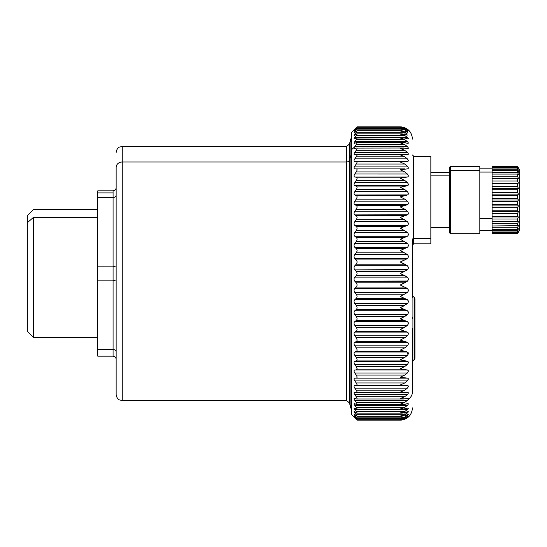 <?xml version="1.0" encoding="UTF-8"?>
<svg xmlns="http://www.w3.org/2000/svg" width="547" height="547" viewBox="0 0 547 547"><rect width="100%" height="100%" fill="white"/><g stroke="black" fill="none" stroke-linecap="round" stroke-linejoin="round"><path stroke-width="0.82" d="M449.231 171.539L449.231 167.567L450.461 166.343L479.849 166.343L479.849 170.466L450.461 170.466L479.849 170.466L479.849 233.699L450.461 233.699L450.461 166.343L450.461 170.466L449.231 171.539L450.461 170.466L450.461 233.699L449.231 232.475L449.231 171.539L449.231 228.502M492.095 230.287L479.849 230.287L479.849 170.466M479.849 218.39L492.095 218.39L479.849 218.39M479.849 172.079L492.095 172.079L479.849 172.079M492.095 195.313L492.095 233.658L517.53 233.699L492.095 233.658L517.53 233.384L518.412 232.031L517.53 233.658L518.412 232.031L517.53 233.384L492.095 233.384L492.095 232.79L517.53 232.79L517.53 233.384L517.53 232.79L492.095 232.79L492.095 231.969L517.53 231.969L518.412 230.943L517.53 232.79L518.412 230.943L517.53 231.969L492.095 231.969L492.095 230.807L517.53 230.807L517.53 231.969L517.53 230.807L492.095 230.807L492.095 229.473L517.53 229.473L518.412 228.796L517.53 230.807L518.412 228.796L517.53 229.473L492.095 229.473L492.095 227.771L517.53 227.771L517.53 229.473L517.53 227.771L492.095 227.771L492.095 225.966L518.412 225.679L517.53 227.771L518.412 225.679L492.095 225.966L492.095 223.798L517.53 223.798L517.53 225.966L517.53 223.798L492.095 223.798L492.095 221.679L518.412 221.679L517.53 221.583L518.412 221.679L517.53 223.798L518.412 221.679L492.095 221.679L517.53 221.583L492.095 221.583L492.095 219.005L517.53 219.005L517.53 221.583L517.53 219.005L492.095 219.005L492.095 216.947L518.412 216.947L517.53 219.005L518.412 216.947L492.095 216.947L492.095 216.462L517.53 216.462L518.412 216.947L517.53 216.462L492.095 216.462L492.095 213.569L517.53 213.569L517.53 216.462L517.53 213.569L492.095 213.569L492.095 211.634L518.412 211.634L517.53 213.569L518.412 211.634L492.095 211.634L492.095 210.78L517.53 210.78L518.412 211.634L517.53 210.78L492.095 210.78L492.095 207.675L517.53 207.675L517.53 210.78L517.53 207.675L492.095 207.675L492.095 205.932L518.412 205.932L492.095 205.932L518.412 205.932L517.53 207.675L518.412 205.932L492.095 205.932L492.095 204.735L517.53 204.735L518.412 205.932L517.53 204.735L492.095 204.735L492.095 201.522L517.53 201.522L517.53 204.735L517.53 201.522L492.095 201.522L492.095 200.024L518.412 200.024L517.53 201.522L518.412 200.024L492.095 200.024L492.095 198.527L517.53 198.527L518.412 200.024L517.53 198.527L492.095 198.527L492.095 194.117L492.095 195.313L517.53 195.313L492.095 195.313M492.095 166.384L517.53 166.343L519.65 170.021L519.65 173.693L517.667 170.678L518.412 171.245L517.53 168.073L518.412 169.105L517.53 166.657L518.412 168.011L517.53 166.343L492.095 166.384L517.53 166.384L518.412 168.011L517.53 166.657L492.095 166.657L517.53 166.657L517.53 167.252L492.095 167.252L517.53 167.252L518.412 169.105L517.53 168.073L492.095 168.073L517.53 168.073L517.53 169.235L492.095 169.235L492.095 166.384L492.095 194.117L518.412 194.117L517.53 195.313L517.53 198.527L517.53 195.313L518.412 194.117L492.095 194.117L492.095 192.366L517.53 192.366L518.412 194.117L517.53 192.366L492.095 192.366L492.095 189.262L517.53 189.262L517.53 192.366L517.53 189.262L492.095 189.262L492.095 188.407L518.412 188.407L517.53 189.262L518.412 188.407L492.095 188.407L492.095 186.472L517.53 186.472L518.412 188.407L517.53 186.472L492.095 186.472L492.095 183.587L517.53 183.587L517.53 186.472L517.53 183.587L492.095 183.587L492.095 183.101L518.412 183.101L517.53 183.587L518.412 183.101L492.095 183.101L492.095 181.036L517.53 181.036L518.412 183.101L517.53 181.036L492.095 181.036L492.095 178.466L517.53 178.466L517.53 181.036L517.53 178.466L492.095 178.466L518.412 178.363L492.095 178.363L492.095 176.25L517.53 176.25L518.412 178.363L517.53 176.25L492.095 176.25L492.095 174.076L517.53 174.076L517.53 176.25L517.53 174.076L492.095 174.076L492.095 172.271L517.53 172.271L518.412 174.37L517.53 174.076L518.412 174.37L517.53 172.271L492.095 172.271L492.095 170.575L517.53 170.575L517.53 172.271L517.53 170.575L492.095 170.575L492.095 169.235L517.53 169.235L518.412 171.245L517.53 170.575L519.65 173.693L519.65 230.027L517.53 233.699L492.095 233.658M492.095 226.581L492.095 228.796M517.53 178.466L518.412 178.363M518.412 221.679L517.53 221.583M519.65 226.355L519.65 173.693M412.8 296.85L412.8 296.371M412.876 296.255L412.493 295.366A1.224 1.224 0 0 0 412.93 296.303A1.224 1.224 0 0 1 412.493 295.366M412.493 333.075L412.493 391.447A12.246 10.749 180 0 1 407.864 399.871C408.623 398.667 408.452 398.202 407.344 398.462L404.725 398.913L400.247 398.537L404.725 396.691L407.344 394.674C408.65 393.088 408.65 392.329 407.344 392.404L404.725 392.698L400.247 392.144L404.725 390.196L407.344 388.138C408.65 386.51 408.65 385.669 407.344 385.608L404.725 385.738L400.247 385.013L404.725 382.975L407.344 380.897C408.65 379.242 408.65 378.319 407.344 378.127L400.247 377.198L404.725 375.078L407.344 372.999C408.65 371.317 408.65 370.319 407.344 369.998L400.247 368.74L404.725 366.558L407.344 364.48C408.65 362.791 408.65 361.724 407.344 361.273L400.247 359.7L404.725 357.471L407.344 355.406C408.65 353.718 408.65 352.589 407.344 352.008L400.247 350.121L404.725 347.858L407.344 345.82C408.65 344.145 408.65 342.962 407.344 342.258L400.247 340.077L404.725 337.786L407.344 335.796C408.65 334.142 408.65 332.904 407.344 332.084L400.247 329.622L407.344 325.383C408.65 323.762 408.65 322.484 407.344 321.554L400.247 318.819L407.344 314.655C408.65 313.069 408.65 311.763 407.344 310.723L400.247 307.735L407.344 303.667C408.65 302.135 408.65 300.802 407.344 299.66L400.247 296.44L407.344 292.495C408.65 291.025 408.65 289.678 407.344 288.44L400.247 285.008L407.344 281.206C408.65 279.811 408.65 278.45 407.344 277.131L400.247 273.5L407.344 269.869C408.65 268.55 408.65 267.189 407.344 265.794L400.247 261.992L407.344 258.56C408.65 257.322 408.65 255.975 407.344 254.505L400.247 250.56L407.344 247.34C408.65 246.198 408.65 244.865 407.344 243.333L400.247 239.265L407.344 236.277C408.65 235.237 408.65 233.931 407.344 232.345L400.247 228.181L407.344 225.446C408.65 224.516 408.65 223.238 407.344 221.617L400.247 217.378L407.344 214.916C408.65 214.096 408.65 212.858 407.344 211.204L404.725 209.214L400.247 206.923L407.344 204.742C408.65 204.038 408.65 202.855 407.344 201.18L404.725 199.142L400.247 196.879L407.344 194.992C408.65 194.411 408.65 193.282 407.344 191.594L404.725 189.529L400.247 187.3L407.344 185.727C408.65 185.276 408.65 184.202 407.344 182.52L404.725 180.442L400.247 178.26L407.344 177.002C408.65 176.681 408.65 175.683 407.344 174.001L404.725 171.922L400.247 169.802L407.344 168.873C408.65 168.681 408.65 167.758 407.344 166.103L404.725 164.025L400.247 161.987L404.725 161.262L407.344 161.392C408.65 161.331 408.65 160.49 407.344 158.862L404.725 156.804L400.247 154.856L404.725 154.302L407.344 154.596C408.65 154.671 408.65 153.912 407.344 152.326L404.725 150.309L400.247 148.463L404.725 148.087L407.344 148.538C408.65 148.743 408.65 148.08 407.344 146.541L404.725 144.572L400.247 142.835L404.725 142.637L407.344 143.246C408.65 143.581 408.65 143.013 407.344 141.536L404.725 139.629L400.247 138.015L404.725 137.994L407.344 138.76C408.65 139.225 408.65 138.753 407.344 137.352L404.725 135.506L400.247 134.029L404.725 134.193L407.344 135.109L402.141 133.878L400.247 134.029L404.725 135.506L356.234 135.506L356.931 133.878L354.141 135.417M412.493 239.518A1.224 1.073 180 0 1 413.717 238.444L413.717 156.244L413.717 238.444A1.224 1.073 0 0 0 412.493 239.518L412.493 297.712M412.493 317.014L412.493 318.532M412.493 328.61L412.493 333.027M354.812 134.001L356.234 132.237L354.812 134.001C353.779 135.341 353.779 135.711 354.812 135.109C353.779 135.711 353.779 135.341 354.812 134.001L356.562 134.001L354.812 134.001L356.234 132.237L404.725 132.237L407.344 134.001L404.725 132.237L400.247 130.904L404.725 131.246L407.344 132.306L404.725 131.246L401.669 130.815L400.247 130.904L404.725 132.237L356.234 132.237C357.335 130.822 357.335 130.487 356.234 131.246L354.08 132.73M407.46 130.446L404.725 129.174L400.247 128.654L404.725 129.844L407.344 131.506L404.725 129.844L400.247 128.654L404.725 129.174L407.344 130.371C408.65 131.205 408.65 131.041 407.344 129.892L404.725 128.326L400.247 127.301L404.725 127.998L407.344 129.324C408.65 130.268 408.65 130.213 407.344 129.16L404.725 127.711L401.142 126.883M354.709 417.73L354.812 417.84C353.779 416.773 353.779 416.718 354.812 417.676L356.234 419.289C357.335 420.404 357.335 420.404 356.234 419.289L354.812 417.84C353.779 416.773 353.779 416.718 354.812 417.676L356.234 419.002C357.335 420.007 357.335 419.898 356.234 418.674L404.725 418.674L400.247 419.699L404.725 419.002L407.344 417.676C408.65 416.732 408.65 416.787 407.344 417.84C408.65 416.787 408.65 416.732 407.344 417.676L404.725 419.002L400.247 419.699L404.725 418.674L407.344 417.108C408.65 415.959 408.65 415.795 407.344 416.629L404.725 417.826L400.247 418.346L404.725 417.156L407.344 415.494C408.65 414.25 408.65 413.983 407.344 414.694L404.725 415.754L400.247 416.096L404.725 414.763L407.344 412.999C408.65 411.672 408.65 411.303 407.344 411.891L404.725 412.807L400.247 412.971L404.725 411.494L407.344 409.648C408.65 408.247 408.65 407.775 407.344 408.24L404.725 409.006L400.247 408.985L404.725 407.371L407.344 405.464C408.65 403.987 408.65 403.419 407.344 403.754L404.725 404.363L400.247 404.165L404.725 402.428L407.864 399.871A12.246 10.749 0 0 0 412.493 391.447M407.453 138.801L404.725 137.994L400.247 138.015L404.725 139.629L407.344 141.536C408.65 143.013 408.65 143.581 407.344 143.246L403.057 142.5L400.247 142.835L404.725 144.572L407.344 146.541C408.65 148.08 408.65 148.743 407.344 148.538L403.508 148.011L400.247 148.463L404.725 150.309L407.344 152.326C408.65 153.912 408.65 154.671 407.344 154.596L403.953 154.275L400.247 154.856L404.725 156.804L407.344 158.862C408.65 160.49 408.65 161.331 407.344 161.392L404.725 161.262L400.247 161.987L404.725 164.025L407.344 166.103C408.65 167.758 408.65 168.681 407.344 168.873L400.247 169.802L404.725 171.922L407.344 174.001C408.65 175.683 408.65 176.681 407.344 177.002L400.247 178.26L404.725 180.442L407.344 182.52C408.65 184.202 408.65 185.276 407.344 185.727L400.247 187.3L404.725 189.529L407.344 191.594C408.65 193.282 408.65 194.411 407.344 194.992L400.247 196.879L404.725 199.142L407.344 201.18C408.65 202.855 408.65 204.038 407.344 204.742L400.247 206.923L404.725 209.214L407.344 211.204C408.65 212.858 408.65 214.096 407.344 214.916L400.247 217.378L407.344 221.617C408.65 223.238 408.65 224.516 407.344 225.446L400.247 228.181L407.344 232.345C408.65 233.931 408.65 235.237 407.344 236.277L400.247 239.265L407.529 243.511M407.474 247.251L354.812 247.34C353.779 246.198 353.779 244.865 354.812 243.333L356.234 241.535C357.335 239.894 357.335 238.513 356.234 237.398L354.812 236.277C353.779 235.244 353.779 233.931 354.812 232.345L356.234 230.472C357.335 228.783 357.335 227.429 356.234 226.424L354.812 225.446C353.779 224.523 353.779 223.244 354.812 221.617L356.234 219.675C357.335 217.938 357.335 216.626 356.234 215.744L354.812 214.916C353.779 214.103 353.779 212.865 354.812 211.204L356.234 209.214C357.335 207.436 357.335 206.171 356.234 205.419L354.812 204.742C353.779 204.045 353.779 202.862 354.812 201.18L356.234 199.142C357.335 197.351 357.335 196.141 356.234 195.511L354.812 194.992C353.779 194.424 353.779 193.289 354.812 191.594L356.234 189.529C357.335 187.724 357.335 186.575 356.234 186.083L354.812 185.727C353.779 185.283 353.779 184.216 354.812 182.52L356.234 180.442C357.335 178.63 357.335 177.556 356.234 177.201L354.812 177.002C353.779 176.688 353.779 175.69 354.812 174.001L356.234 171.922C357.335 170.124 357.335 169.119 356.234 168.907L354.812 168.873C353.779 168.695 353.779 167.772 354.812 166.103L356.234 164.025C357.335 162.254 357.335 161.331 356.234 161.262L354.688 161.392M407.344 243.333L354.812 243.333L407.344 243.333C408.65 244.865 408.65 246.198 407.344 247.34L400.247 250.56L407.481 254.628M407.85 255.059L408.349 256.68M407.515 258.43L354.812 258.56C353.779 257.329 353.779 255.975 354.812 254.505L356.234 252.796C357.335 251.223 357.335 249.822 356.234 248.591L354.812 247.34L407.59 247.162M404.725 259.941L400.247 261.992L404.725 264.187L356.234 264.187C357.335 262.683 357.335 261.268 356.234 259.941L354.812 258.56L407.344 258.56L404.725 259.941L356.234 259.941L404.725 259.941L401.423 261.411M407.816 266.28L408.342 267.709M407.583 269.671L354.812 269.869C353.779 268.55 353.779 267.189 354.812 265.794L356.234 264.187L404.725 264.187L407.344 265.794L354.812 265.794L407.344 265.794C408.65 267.189 408.65 268.55 407.344 269.869L400.247 273.5L404.725 275.626L356.234 275.626C357.335 274.211 357.335 272.789 356.234 271.374L354.812 269.869L407.344 269.869M407.782 277.541L408.349 279.189M407.549 281.028L354.812 281.206C353.779 279.811 353.779 278.45 354.812 277.131L356.234 275.626L404.725 275.626L407.344 277.131L354.812 277.131L407.344 277.131C408.65 278.45 408.65 279.811 407.344 281.206L404.725 282.813L356.234 282.813L354.812 281.206L407.344 281.206M407.522 292.337L354.812 292.495C353.779 291.025 353.779 289.671 354.812 288.44L407.344 288.44L354.812 288.44L356.234 287.059L404.725 287.059L356.234 287.059C357.335 285.732 357.335 284.317 356.234 282.813L404.725 282.813L400.247 285.008L407.652 288.686M407.747 288.789L408.349 290.416M407.344 288.44C408.65 289.678 408.65 291.025 407.344 292.495L400.247 296.44L407.604 299.852M407.713 299.947L408.349 301.561M407.344 299.66L354.812 299.66L407.344 299.66C408.65 300.802 408.65 302.135 407.344 303.667L400.247 307.735L404.725 309.602L356.234 309.602C357.335 308.487 357.335 307.106 356.234 305.465L354.812 303.667C353.779 302.135 353.779 300.802 354.812 299.66L356.234 298.409C357.335 297.185 357.335 295.783 356.234 294.204L354.812 292.495L407.344 292.495M407.693 310.963L408.349 312.522M407.529 314.463L354.812 314.655C353.779 313.069 353.779 311.756 354.812 310.723L356.234 309.602L404.725 309.602L407.344 310.723L354.812 310.723L407.344 310.723C408.65 311.763 408.65 313.069 407.344 314.655L404.725 316.528L356.234 316.528L354.812 314.655L407.344 314.655C408.65 313.069 408.65 311.763 407.344 310.723M400.336 318.86L400.807 319.079M407.665 321.745L408.349 323.25M407.529 325.192L354.812 325.383C353.779 323.756 353.779 322.477 354.812 321.554L356.234 320.576C357.335 319.571 357.335 318.224 356.234 316.528L404.725 316.528L400.247 318.819L404.725 320.576L356.234 320.576L404.725 320.576L407.344 321.554L354.812 321.554L407.344 321.554C408.65 322.484 408.65 323.762 407.344 325.383L404.725 327.325L356.234 327.325L354.812 325.383L407.344 325.383C408.65 323.762 408.65 322.484 407.344 321.554M400.247 329.622L404.725 331.256L356.234 331.256C357.335 330.374 357.335 329.062 356.234 327.325L404.725 327.325L400.247 329.622L401.375 330.121M407.645 332.241L408.349 333.663M407.898 335.099L407.659 335.448M407.624 342.381L408.349 343.707M407.939 345.048L407.638 345.492M407.344 352.008C408.65 352.589 408.65 353.718 407.344 355.406L354.812 355.406C353.779 353.711 353.779 352.576 354.812 352.008L407.344 352.008L354.812 352.008L356.234 351.489L404.725 351.489L356.234 351.489C357.335 350.866 357.335 349.656 356.234 347.858L404.725 347.858L356.234 347.858L354.812 345.82L407.344 345.82L354.812 345.82C353.779 344.138 353.779 342.948 354.812 342.258L407.344 342.258L354.812 342.258L356.234 341.581L404.725 341.581L356.234 341.581C357.335 340.829 357.335 339.564 356.234 337.786L404.725 337.786L356.234 337.786L354.812 335.796L407.344 335.796L354.812 335.796C353.779 334.135 353.779 332.897 354.812 332.084L407.344 332.084L354.812 332.084L356.234 331.256L404.725 331.256L407.344 332.084C408.65 332.904 408.65 334.142 407.344 335.796L404.725 337.786L400.247 340.077L407.344 342.258C408.65 342.962 408.65 344.145 407.344 345.82L404.725 347.858L400.247 350.121L407.344 352.008L408.069 354.374M401.142 420.117L404.725 419.289L407.098 417.84L404.725 419.289L403.843 419.289L404.725 419.289M412.93 296.303L412.93 360.911L412.93 296.303L414.291 297.445L412.93 296.303M413.717 238.444L413.717 243.805L413.717 238.444L430.865 238.444L413.717 238.444M354.777 158.917L354.812 158.862C353.779 160.503 353.779 161.344 354.812 161.392L354.812 161.392C353.779 161.344 353.779 160.503 354.812 158.862L407.344 158.862L354.812 158.862L356.234 156.804L404.725 156.804L356.234 156.804C357.335 155.068 357.335 154.233 356.234 154.302L354.812 154.596C353.779 154.685 353.779 153.926 354.812 152.326L407.344 152.326L354.812 152.326L356.234 150.309L404.725 150.309L356.234 150.309C357.335 148.613 357.335 147.875 356.234 148.087L354.812 148.538C353.93 148.784 353.8 148.319 354.429 147.129L354.812 146.541L407.344 146.541L354.812 146.541L356.234 144.572L404.725 144.572L356.234 144.572C357.335 142.931 357.335 142.282 356.234 142.637L354.812 143.246C353.779 143.601 353.779 143.027 354.812 141.536L407.344 141.536L354.812 141.536L356.234 139.629L404.725 139.629L356.234 139.629C357.335 138.049 357.335 137.509 356.234 137.994L354.812 138.76C353.779 139.239 353.779 138.774 354.812 137.352L356.234 135.506L404.725 135.506L407.344 137.352L354.723 137.468M356.234 127.711C357.335 126.596 357.335 126.596 356.234 127.711L356.234 127.711C357.335 126.596 357.335 126.596 356.234 127.711L354.812 129.324C353.779 130.282 353.779 130.227 354.812 129.16C353.779 130.227 353.779 130.282 354.812 129.324L356.234 127.998L354.812 129.324M401.108 126.883L401.594 126.925M404.725 127.711L403.843 127.711L407.344 129.16C408.65 130.213 408.65 130.268 407.344 129.324L404.725 127.998L400.247 127.301L404.725 128.326L356.234 128.326C357.335 127.102 357.335 126.993 356.234 127.998L356.234 128.326C357.335 127.102 357.335 126.993 356.234 127.998M357.075 127.294L400.247 127.301M407.344 129.892L406.476 129.892L407.344 129.892L404.725 128.326L356.234 128.326L354.812 129.892L356.234 128.326M355.379 129.892L354.812 129.892L355.379 129.892M354.812 130.371L356.234 129.174C357.335 128.292 357.335 128.518 356.234 129.844C357.335 128.518 357.335 128.292 356.234 129.174C357.335 128.292 357.335 128.518 356.234 129.844L354.812 131.506C353.779 132.771 353.779 133.03 354.812 132.306C353.779 133.03 353.779 132.771 354.812 131.506L355.878 131.506L354.812 131.506L356.234 129.844L404.725 129.844L356.234 129.844C357.335 128.518 357.335 128.292 356.234 129.174L354.812 130.371C353.779 131.218 353.779 131.061 354.812 129.892C353.779 131.061 353.779 131.218 354.812 130.371C353.779 131.218 353.779 131.061 354.812 129.892M407.344 131.506L405.539 131.506L407.344 131.506M401.669 130.815L357 130.815L356.234 131.246C357.335 130.487 357.335 130.822 356.234 132.237M407.344 134.001L403.768 134.001L407.344 134.001M354.812 135.109L356.234 134.193C357.335 133.564 357.335 134.001 356.234 135.506L354.812 137.352C353.779 138.774 353.779 139.239 354.812 138.76L354.217 138.979M354.812 137.352L407.344 137.352M402.606 137.782L356.234 137.994C357.335 137.509 357.335 138.049 356.234 139.629L356.288 139.553M356.234 139.629L354.812 141.536C353.779 143.027 353.779 143.601 354.812 143.246L354.312 143.382M407.987 143.382L407.344 143.246M403.057 142.5L356.234 142.637C357.335 142.282 357.335 142.931 356.234 144.572L354.812 146.541L356.234 144.572M354.812 146.541L354.429 147.129C353.8 148.319 353.93 148.784 354.812 148.538L354.47 148.613M407.85 148.613L407.344 148.538M403.508 148.011L356.234 148.087C357.335 147.875 357.335 148.613 356.234 150.309L354.812 152.326C353.779 153.926 353.779 154.685 354.812 154.596L354.545 154.63M403.953 154.275L356.234 154.302C357.335 154.233 357.335 155.068 356.234 156.804L354.812 158.862L356.234 156.804M356.48 161.262L404.042 161.262M404.725 161.262L356.234 161.262C357.335 161.331 357.335 162.254 356.234 164.025L404.725 164.025L356.234 164.025L354.812 166.103L407.344 166.103L354.812 166.103C353.779 167.772 353.779 168.695 354.812 168.873L354.75 168.873M404.725 168.907L356.234 168.907L404.725 168.907M404.725 171.922L356.234 171.922L404.725 171.922M407.344 174.001L354.812 174.001L407.365 174.021M407.344 177.002L354.812 177.002L407.508 176.982M404.725 177.201L356.234 177.201L404.725 177.201M404.725 180.442L356.234 180.442L404.725 180.442M407.344 182.52L354.812 182.52L407.344 182.52M407.344 185.727L354.812 185.727L407.522 185.686M404.725 186.083L356.234 186.083L404.725 186.083M404.725 189.529L356.234 189.529L404.725 189.529M407.344 191.594L354.812 191.594L407.344 191.594M407.344 194.992L354.812 194.992L407.59 194.91M404.725 195.511L356.234 195.511L404.725 195.511M404.725 199.142L356.234 199.142L404.725 199.142M407.344 201.18L354.812 201.18L407.344 201.18M407.344 204.742L354.812 204.742L407.604 204.633M404.725 205.419L356.234 205.419L404.725 205.419M404.725 209.214L356.234 209.214L404.725 209.214M407.344 211.204L354.812 211.204L407.344 211.204M407.344 214.916L354.812 214.916L407.59 214.793M404.725 215.744L356.234 215.744L404.725 215.744M404.725 219.675L356.234 219.675L404.725 219.675M407.344 221.617L354.812 221.617L407.344 221.617M407.344 225.446L354.812 225.446L407.631 225.282M404.725 226.424L356.234 226.424L404.725 226.424M404.725 230.472L356.234 230.472L404.725 230.472M407.344 232.345L354.812 232.345L407.344 232.345M407.344 236.277L354.812 236.277L407.665 236.065M404.725 237.398L356.234 237.398L404.725 237.398M404.725 241.535L356.234 241.535L404.39 241.371M404.725 248.591L356.234 248.591L404.725 248.591M404.725 252.796L356.234 252.796L404.725 252.796M407.344 254.505L354.812 254.505L407.344 254.505C408.65 255.975 408.65 257.322 407.344 258.56L407.46 258.471M404.725 271.374L356.234 271.374L404.725 271.374L401.436 272.905M404.725 294.204L356.234 294.204L404.725 294.204M404.725 298.409L356.234 298.409L404.725 298.409M407.344 303.667L354.812 303.667L407.344 303.667M404.725 305.465L356.234 305.465L404.725 305.465M401.395 308.282L404.725 309.602M354.805 355.393L407.344 355.406L404.725 357.471L356.234 357.471L354.743 355.297M354.326 344.959L356.234 347.858C357.335 349.656 357.335 350.866 356.234 351.489L354.812 352.008C353.779 352.576 353.779 353.711 354.812 355.406L356.234 357.471C357.335 359.276 357.335 360.425 356.234 360.917C357.335 360.425 357.335 359.276 356.234 357.471L404.725 357.471L400.247 359.7L404.725 360.917L356.234 360.917L407.344 361.273L354.812 361.273L356.234 360.917L354.812 361.273L407.344 361.273C408.65 361.724 408.65 362.791 407.344 364.48L354.812 364.48C353.779 362.784 353.779 361.717 354.812 361.273C353.779 361.717 353.779 362.784 354.812 364.48L407.344 364.48L404.725 366.558L356.234 366.558L354.791 364.452M354.812 364.48L356.234 366.558C357.335 368.37 357.335 369.451 356.234 369.799C357.335 369.451 357.335 368.37 356.234 366.558L404.725 366.558L400.247 368.74L404.725 369.799L356.234 369.799L407.344 369.998L354.812 369.998L407.344 369.998C408.65 370.319 408.65 371.317 407.344 372.999L354.812 372.999C353.779 371.31 353.779 370.305 354.812 369.998C353.779 370.305 353.779 371.31 354.812 372.999L407.344 372.999L404.725 375.078L356.234 375.078L354.729 372.869M354.812 372.999L356.234 375.078C357.335 376.876 357.335 377.881 356.234 378.093C357.335 377.881 357.335 376.876 356.234 375.078L404.725 375.078L400.247 377.198L404.725 378.093L356.234 378.093L407.344 378.127L354.812 378.127L407.344 378.127C408.65 378.319 408.65 379.242 407.344 380.897L354.812 380.897C353.779 379.228 353.779 378.305 354.812 378.127C353.779 378.305 353.779 379.228 354.812 380.897L407.344 380.897L404.725 382.975L356.234 382.975L354.729 380.774M407.344 385.608C408.65 385.669 408.65 386.51 407.344 388.138L354.812 388.138C353.779 386.497 353.779 385.656 354.812 385.608L407.522 385.608M354.812 380.897L356.234 382.975C357.335 384.746 357.335 385.669 356.234 385.738C357.335 385.669 357.335 384.746 356.234 382.975L404.725 382.975L400.247 385.013L404.725 385.738M404.042 385.738L356.48 385.738M354.688 385.608L354.812 385.608C353.779 385.656 353.779 386.497 354.812 388.138L407.344 388.138L404.725 390.196L356.234 390.196L354.812 388.138L356.234 390.196L404.725 390.196L400.247 392.144L403.953 392.725L407.693 392.37M407.344 392.404C408.65 392.329 408.65 393.088 407.344 394.674L354.812 394.674C353.779 393.074 353.779 392.315 354.812 392.404L403.953 392.725M356.234 392.698C357.335 392.767 357.335 391.932 356.234 390.196C357.335 391.932 357.335 392.767 356.234 392.698L354.812 392.404C353.779 392.315 353.779 393.074 354.812 394.674L407.344 394.674L404.725 396.691L356.234 396.691L354.812 394.674L356.234 396.691L404.725 396.691L400.247 398.537L403.508 398.989L407.672 398.401M407.344 398.462C408.452 398.202 408.623 398.667 407.864 399.871L407.344 400.459L354.812 400.459C353.779 398.907 353.779 398.243 354.812 398.462L356.637 398.989L403.508 398.989M356.234 398.913C357.335 399.125 357.335 398.387 356.234 396.691C357.335 398.387 357.335 399.125 356.234 398.913L354.812 398.462C353.779 398.243 353.779 398.907 354.812 400.459L407.344 400.459L404.725 402.428L356.234 402.428L354.812 400.459L356.234 402.428L404.725 402.428L400.247 404.165L403.057 404.5L407.624 403.672M354.415 398.387L354.812 398.462M407.344 415.494L405.539 415.494L407.344 415.494L404.725 417.156L400.247 418.346L404.725 417.826L407.344 416.629C408.65 415.795 408.65 415.959 407.344 417.108L404.725 418.674L356.234 418.674C357.335 419.898 357.335 420.007 356.234 419.002C357.335 420.007 357.335 419.898 356.234 418.674L354.812 417.108C353.779 415.939 353.779 415.782 354.812 416.629L356.234 417.826C357.335 418.708 357.335 418.482 356.234 417.156L354.812 415.494C353.779 414.229 353.779 413.97 354.812 414.694L357 416.185L401.669 416.185L404.725 415.754L407.624 414.544M400.247 419.699L357.075 419.706M407.344 417.676C408.65 416.732 408.65 416.787 407.344 417.84C408.65 416.787 408.65 416.732 407.344 417.676L407.645 417.47M401.56 420.075L400.247 420.151C407.686 419.426 411.768 415.344 412.493 407.905M355.509 410.558L356.022 411.221M407.344 409.648L404.725 411.494L356.234 411.494L354.812 409.648L407.344 409.648L354.812 409.648C353.779 408.226 353.779 407.754 354.812 408.24L356.856 409.218L402.606 409.218L407.638 408.13M407.925 380.158L408.124 378.36M401.341 377.553L400.247 377.198M408.329 370.757L407.515 370.018M356.302 366.661L357.082 368.74L356.316 369.786M404.725 369.799L400.247 368.74M408.336 362.169L407.508 361.307M408.329 353.027L407.501 352.056M401.361 340.555L400.247 340.077M354.812 325.376L356.234 327.325C357.335 329.062 357.335 330.374 356.234 331.256L354.812 332.084C353.779 332.897 353.779 334.135 354.812 335.796L356.234 337.786C357.335 339.564 357.335 340.829 356.234 341.581L354.812 342.258C353.779 342.948 353.779 344.138 354.812 345.82L354.764 345.752M401.389 319.345L400.247 318.819M400.267 318.812L401.621 318.135M402.428 317.718L402.913 317.465M354.812 299.66L356.234 298.409L354.812 299.66C353.779 300.802 353.779 302.135 354.812 303.667L356.234 305.465C357.335 307.106 357.335 308.487 356.234 309.602L354.812 310.723C353.779 311.756 353.779 313.069 354.812 314.655L354.743 314.552M400.247 307.735L403.789 305.93M401.409 297.007L400.274 296.453M400.247 296.44L401.471 295.824M401.423 285.589L400.247 285.008L401.45 284.399M354.75 281.137L354.812 281.206C353.779 279.811 353.779 278.45 354.812 277.131L354.764 277.179M401.436 274.095L400.247 273.5M354.812 265.794L356.234 264.187L354.812 265.794C353.779 267.189 353.779 268.55 354.812 269.869L354.777 269.835M354.791 269.849L356.234 271.374C357.335 272.789 357.335 274.211 356.234 275.626M356.993 262.731L356.309 264.098M401.45 262.601L400.274 262.006M401.471 251.176L400.274 250.574M400.247 250.56L401.409 249.993M402.448 240.379L400.247 239.265L401.395 238.718M354.812 232.345L356.234 230.472L354.812 232.345C353.779 233.931 353.779 235.244 354.812 236.277L354.736 236.215M402.332 229.227L400.247 228.181L401.389 227.655M400.247 217.378L401.375 216.879M356.993 206.315L357.082 206.91M400.247 206.923L401.361 206.445M400.247 196.879L401.348 196.428M357.02 177.837L357.082 178.247M400.267 178.254L401.553 177.809M354.812 168.873L356.234 168.907C357.335 169.119 357.335 170.124 356.234 171.922L354.812 174.001C353.779 175.69 353.779 176.688 354.812 177.002L356.234 177.201C357.335 177.556 357.335 178.63 356.234 180.442L354.812 182.52C353.779 184.216 353.779 185.283 354.812 185.727L354.75 185.707M400.267 169.796L401.341 169.447M357.082 162.015L356.993 162.527M400.267 161.98L401.341 161.666M407.344 403.754C408.65 403.419 408.65 403.987 407.344 405.464L354.812 405.464C353.779 403.973 353.779 403.399 354.812 403.754L356.753 404.5L403.057 404.5M356.569 404.479L356.234 404.363C357.335 404.718 357.335 404.069 356.234 402.428C357.335 404.069 357.335 404.718 356.234 404.363L354.812 403.754C353.779 403.399 353.779 403.973 354.812 405.464L407.344 405.464L404.725 407.371L356.234 407.371L354.812 405.464L356.234 407.371L404.725 407.371L400.247 408.985L402.606 409.218M354.306 403.618L354.812 403.754M356.234 409.006C357.335 409.491 357.335 408.951 356.234 407.371C357.335 408.951 357.335 409.491 356.234 409.006L354.812 408.24C353.779 407.754 353.779 408.226 354.812 409.648L356.234 411.494L404.725 411.494L400.247 412.971L402.141 413.122L407.624 411.768M354.21 408.021L354.812 408.24M356.234 412.807L356.931 413.122L356.234 411.494C357.335 412.999 357.335 413.436 356.234 412.807L354.812 411.891L356.234 412.807M354.812 412.999C353.779 411.659 353.779 411.289 354.812 411.891C353.779 411.289 353.779 411.659 354.812 412.999L356.562 412.999L354.812 412.999L356.234 414.763L354.812 412.999M354.135 411.583L354.812 411.891M407.344 412.999L403.768 412.999L407.344 412.999L404.725 414.763L356.234 414.763L404.725 414.763L400.247 416.096L401.669 416.185M356.418 415.891L356.234 415.754C357.335 416.513 357.335 416.178 356.234 414.763C357.335 416.178 357.335 416.513 356.234 415.754L354.812 414.694C353.779 413.97 353.779 414.229 354.812 415.494L355.878 415.494L354.812 415.494L356.234 417.156L404.725 417.156L356.234 417.156C357.335 418.482 357.335 418.708 356.234 417.826C357.335 418.708 357.335 418.482 356.234 417.156M354.08 414.27L354.812 414.694M356.234 417.826L354.812 416.629C353.779 415.782 353.779 415.939 354.812 417.108C353.779 415.939 353.779 415.782 354.812 416.629C353.779 415.782 353.779 415.939 354.812 417.108L355.379 417.108L354.812 417.108L356.234 418.674C357.335 419.898 357.335 420.007 356.234 419.002L354.812 417.676M407.344 417.108L406.476 417.108L407.344 417.108M414.291 297.445L414.291 359.776L414.291 297.445A1.839 1.839 0 0 1 414.947 298.847A1.839 1.839 0 0 0 414.291 297.445M412.493 155.02L413.717 156.244L430.865 156.244L430.865 243.805L413.717 243.805L412.493 245.029M357.082 385.013L356.993 384.466M354.812 321.554L356.234 320.576L354.812 321.554C353.779 322.477 353.779 323.756 354.812 325.383L354.743 325.28M357.082 318.805L356.993 318.094M354.764 288.488L354.812 288.44C353.779 289.671 353.779 291.025 354.812 292.495L356.234 294.204C357.335 295.783 357.335 297.185 356.234 298.409L356.275 298.375M354.812 288.44L356.234 287.059L354.812 288.44M357.082 261.951L356.993 261.268M354.812 254.505L356.234 252.796L354.812 254.505C353.779 255.975 353.779 257.329 354.812 258.56L356.234 259.941C357.335 261.268 357.335 262.683 356.234 264.187M356.323 252.687L356.993 251.299M357.082 250.519L356.993 249.849M354.736 243.436L354.812 243.333C353.779 244.865 353.779 246.198 354.812 247.34L354.75 247.285M354.812 243.333L356.234 241.535L354.812 243.333M355.256 221.009L354.812 221.617C353.779 223.244 353.779 224.523 354.812 225.446L354.75 225.398M354.777 211.258L354.812 211.204C353.779 212.865 353.779 214.103 354.812 214.916L354.75 214.875M354.777 201.228L354.812 201.18C353.779 202.862 353.779 204.045 354.812 204.742L354.75 204.708M356.329 198.999L356.993 197.556M354.812 185.727L356.234 186.083C357.335 186.575 357.335 187.724 356.234 189.529L354.812 191.594C353.779 193.289 353.779 194.424 354.812 194.992L354.75 194.964M355.256 181.864L356.234 180.442M354.812 131.506L355.304 130.931M354.812 132.306L356.234 131.246M354.812 138.76L356.234 137.994M354.812 143.246L356.234 142.637M400.247 420.151L357.082 420.151L351.263 414.332L351.263 149.905L354.429 147.129L351.263 149.905L351.263 132.668L357.082 126.849L400.247 126.849C407.686 127.574 411.768 131.656 412.493 139.095M354.812 148.538L356.234 148.087M354.812 154.596L356.234 154.302M354.812 161.392L356.234 161.262M354.812 194.992L356.234 195.511C357.335 196.141 357.335 197.351 356.234 199.142L354.812 201.18M354.812 204.742L356.234 205.419C357.335 206.171 357.335 207.436 356.234 209.214L354.812 211.204M354.812 214.916L356.234 215.744C357.335 216.626 357.335 217.938 356.234 219.675M354.812 225.446L356.234 226.424C357.335 227.429 357.335 228.783 356.234 230.472M354.812 236.277L356.234 237.398C357.335 238.513 357.335 239.894 356.234 241.535M354.812 247.34L356.234 248.591C357.335 249.822 357.335 251.223 356.234 252.796M354.812 281.206L356.234 282.813C357.335 284.317 357.335 285.732 356.234 287.059M354.812 314.655L356.234 316.528C357.335 318.224 357.335 319.571 356.234 320.576M356.234 385.738L354.812 385.608M356.234 419.289C357.335 420.404 357.335 420.404 356.234 419.289M414.947 331.106L414.947 298.847L414.947 358.367L412.493 361.847M430.865 238.444L430.865 161.604M351.263 149.905L351.263 411.269M414.947 328.61L414.947 329.588M449.231 175.84L430.865 175.84L449.231 175.84M351.263 155.28L350.866 155.28L350.866 138.794L350.866 155.28L351.263 155.28M351.263 408.206L350.866 408.206L350.866 155.28L349.424 160.004L349.424 144.176L349.424 160.004L350.866 155.28L350.866 408.206L349.424 402.824L349.424 160.004A3.063 2.687 0 0 1 346.463 162.001L346.463 146.446L346.463 162.001A3.063 2.687 180 0 0 349.424 160.004L349.424 402.824L346.463 400.554L346.463 162.001L122.261 162.001L122.261 146.446L122.261 162.001L346.463 162.001L346.463 400.554L122.261 400.554L122.261 162.001A6.126 5.374 180 0 0 116.135 167.375L116.135 195.361C115.971 196.647 114.952 197.358 113.072 197.494C114.952 197.358 115.971 196.647 116.135 195.361M116.135 379.625L116.135 167.375A6.126 5.374 0 0 1 122.261 162.001L122.261 400.554L119.567 399.932C119.643 400.062 116.525 398.763 116.135 394.435L116.135 167.375L116.135 265.91L113.072 266.84L113.072 280.16L97.769 280.16L97.769 349.506L97.769 280.16L113.072 280.16L113.072 349.506L97.769 349.506L97.769 356.165L97.769 349.506L113.072 349.506C114.952 349.642 115.971 350.353 116.135 351.639C115.971 350.353 114.952 349.642 113.072 349.506L113.072 356.165L97.769 356.165L113.072 356.165C114.952 356.364 115.971 357.382 116.135 359.222C115.971 357.382 114.952 356.364 113.072 356.165C114.952 356.364 115.971 357.382 116.135 359.222C115.971 357.382 114.952 356.364 113.072 356.165L113.072 266.84L116.135 265.91L116.135 379.625L116.135 281.09L113.072 280.16L116.135 281.09M113.072 266.84L113.072 190.835C114.952 190.636 115.971 189.618 116.135 187.778C115.971 189.618 114.952 190.636 113.072 190.835C114.952 190.636 115.971 189.618 116.135 187.778C115.971 189.618 114.952 190.636 113.072 190.835L113.072 266.84L97.769 266.84L113.072 266.84M97.769 280.16L97.769 197.494L113.072 197.494L97.769 197.494L97.769 192.9L113.072 192.9L97.769 192.9L97.769 190.835L113.072 190.835L97.769 190.835L97.769 280.16M97.769 209.515L33.476 209.515L27.35 215.634L27.35 222.718L33.476 217.344L27.35 222.718L27.35 331.366L33.476 337.485L33.476 217.344L97.769 217.344L33.476 217.344L33.476 337.485L97.769 337.485M27.35 222.718L27.35 324.282M492.095 168.182L479.849 168.182M357.041 128.62L401.197 128.62M356.931 133.878L402.141 133.878M356.931 413.122L402.141 413.122M357.041 418.38L401.197 418.38M449.231 172.469L430.865 172.469M449.231 227.579L430.865 227.579M351.263 138.794L350.866 138.794L349.424 144.176L346.463 146.446L122.261 146.446L119.567 147.068C119.643 146.938 116.525 148.237 116.135 152.565"/></g></svg>
